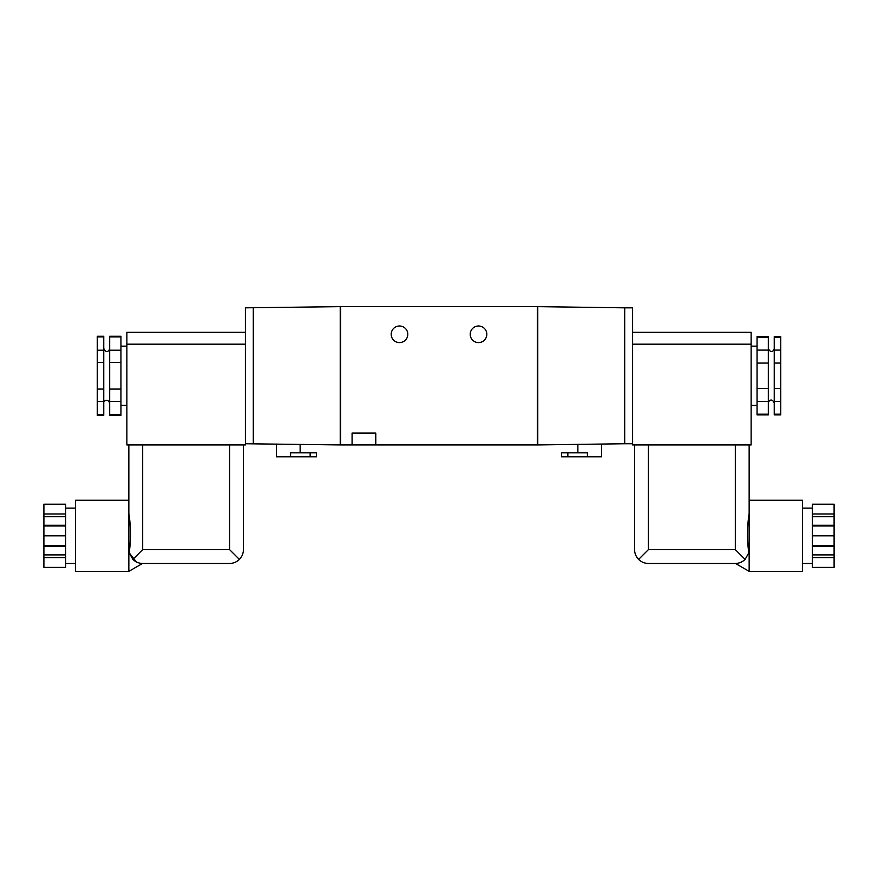 <?xml version="1.0" encoding="UTF-8"?>
<svg xmlns="http://www.w3.org/2000/svg" width="878" height="878" viewBox="0 0 878 878"><rect width="100%" height="100%" fill="white"/><g stroke="black" fill="none" stroke-linecap="round" stroke-linejoin="round"><path stroke-width="1.32" d="M757.055 350.102L757.055 363.075L768.316 363.075L768.316 350.102L757.055 350.102L757.055 337.393L768.316 337.393L768.316 336.669L757.055 336.669L757.055 337.393M780.761 350.102L774.242 350.102L774.242 363.075L780.761 363.075L780.761 337.393L774.242 337.393L774.242 336.669L780.761 336.669L780.761 337.393M757.055 414.175L757.055 414.899L768.316 414.899L768.316 414.175L757.055 414.175L757.055 401.465L768.316 401.465L768.316 388.493L757.055 388.493L757.055 401.465M780.761 414.175L774.242 414.175L774.242 414.899L780.761 414.899L780.761 363.075M735.468 563.456L749.154 571.358L802.492 571.358L802.492 500.24L749.154 500.24L749.154 444.926L749.154 513.454C747.134 525.999 747.002 539.147 748.758 552.899L745.104 559.407C742.382 562.041 739.122 563.391 735.325 563.456L648.403 563.456C644.606 563.391 641.346 562.041 638.624 559.407L648.403 549.628L648.403 444.926M735.325 444.926L735.325 549.628L745.104 559.407M537.775 444.926L624.697 443.741L624.697 307.827L537.775 306.641L537.775 444.926M109.684 389.075L120.944 389.075L120.944 401.367L109.684 401.367L109.684 336.274L120.944 336.274L120.944 336.922L109.684 336.922M109.684 350.212L120.944 350.212L120.944 362.493L109.684 362.493M103.758 401.367L103.758 389.075L97.238 389.075L97.238 401.367L103.758 401.367L103.758 414.657L97.238 414.657L97.238 415.294L103.758 415.294L103.758 414.657M97.238 350.212L97.238 362.493L103.758 362.493L103.758 350.212L97.238 350.212L97.238 336.274L103.758 336.274L103.758 336.922L97.238 336.922M120.944 389.075L120.944 362.493M120.944 414.657L109.684 414.657L109.684 415.294L120.944 415.294L120.944 401.367M120.944 350.212L120.944 336.922M109.684 414.657L109.684 401.367M103.758 336.922L103.758 350.212M103.758 362.493L103.758 389.075M97.238 389.075L97.238 362.493M97.238 414.657L97.238 401.367M65.63 514.003L65.63 504.191L43.9 504.191L43.9 535.799L65.63 535.799L65.63 514.003L43.9 514.003M65.63 557.596L43.9 557.596L43.9 567.407L65.63 567.407L65.63 535.799M43.9 557.596L43.9 535.799M65.63 525.988L43.9 525.988M128.846 513.454C130.866 525.999 130.998 539.147 129.242 552.899C130.998 539.114 130.866 525.966 128.846 513.454L128.846 444.926L128.846 500.24L75.508 500.24L75.508 571.358L128.846 571.358L128.846 513.454M136.375 561.942L129.242 552.899L132.896 559.407L142.675 549.628L142.675 444.926M128.846 571.358L142.532 563.456L140.414 563.27M142.675 549.628L229.597 549.628L239.376 559.407C236.654 562.041 233.394 563.391 229.597 563.456L142.675 563.456C138.878 563.391 135.618 562.041 132.896 559.407M239.376 559.407C242.01 556.685 243.36 553.425 243.425 549.628L243.425 444.926M245.401 443.741L340.225 444.926L340.225 306.641L245.401 307.827L245.401 444.926L126.871 444.926L126.871 344.176L245.401 344.176M352.078 444.926L340.62 444.926L340.62 306.641L537.38 306.641L537.38 444.926L375.784 444.926L375.784 433.073L352.078 433.073L352.078 444.926L375.784 444.926M391.193 334.298A8.297 8.297 0 0 0 403.639 341.487A8.297 8.297 0 0 0 403.639 327.11A8.297 8.297 0 0 0 391.193 334.298M470.213 334.298A8.297 8.297 0 0 0 482.659 341.487A8.297 8.297 0 0 0 482.659 327.11A8.297 8.297 0 0 0 470.213 334.298M310.154 456.779L310.154 452.829L316.519 452.829L316.519 456.779L276.416 456.779L276.416 444.059M310.154 452.829L290.574 452.829L290.574 456.779M126.871 344.176L126.871 332.323L245.401 332.323M65.63 525.264L43.9 525.264M65.63 516.703L43.9 516.703M65.63 554.896L43.9 554.896M65.63 546.336L43.9 546.336M65.63 545.611L43.9 545.611M601.584 444.059L601.584 456.779L561.481 456.779L561.481 452.829L587.426 452.829L587.426 456.779M632.599 332.323L751.129 332.323L751.129 344.176L632.599 344.176L632.599 307.827L624.697 307.827M632.599 443.741L624.697 443.741M632.599 344.176L632.599 444.926L751.129 444.926L751.129 344.176M634.575 444.926L634.575 549.628C634.64 553.425 635.99 556.685 638.624 559.407M749.154 571.358L749.154 513.454M834.1 514.003L834.1 504.191L812.37 504.191L812.37 514.003L834.1 514.003L834.1 567.407L812.37 567.407L812.37 514.003M812.37 535.799L834.1 535.799M812.37 525.988L834.1 525.988M812.37 525.264L834.1 525.264M812.37 516.703L834.1 516.703M812.37 557.596L834.1 557.596M812.37 545.611L834.1 545.611M812.37 554.896L834.1 554.896M812.37 546.336L834.1 546.336M757.055 388.493L757.055 363.075M774.242 363.075L774.242 401.465L780.761 401.465M774.242 350.102L774.242 337.393M774.242 414.175L774.242 401.465M768.316 337.393L768.316 350.102M768.316 363.075L768.316 388.493M768.316 401.465L768.316 414.175M774.242 388.493L780.761 388.493M229.597 549.628L229.597 444.926M253.303 443.741L253.303 307.827M567.846 456.779L567.846 452.829M735.325 549.628L648.403 549.628M300.122 452.829L300.122 444.378M75.508 508.142L65.63 508.142M75.508 563.456L65.63 563.456M120.944 405.416L126.871 405.416M120.944 346.151L126.871 346.151M103.758 403.167C102.847 401.367 107.731 397.668 109.684 403.167M109.684 348.401C109.673 350.146 106.534 354.482 103.758 348.401M577.878 452.829L577.878 444.378M812.37 508.142L802.492 508.142M812.37 563.456L802.492 563.456M757.055 346.151L751.129 346.151M757.055 405.416L751.129 405.416M768.316 403.167C768.272 401.213 771.839 397.262 774.242 403.167M774.242 348.401C774.242 350.124 771.147 354.492 768.316 348.401"/></g></svg>
